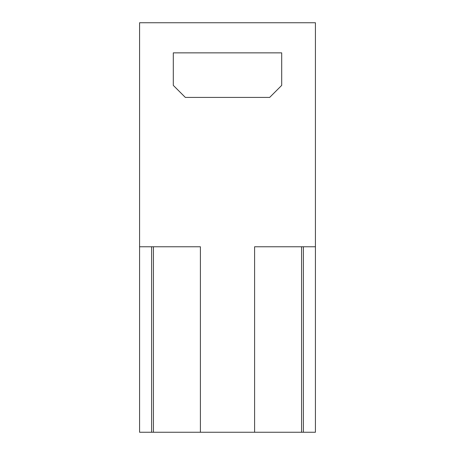 <?xml version="1.0" encoding="UTF-8"?>
<svg xmlns="http://www.w3.org/2000/svg" width="455" height="455" viewBox="0 0 455 455"><rect width="100%" height="100%" fill="white"/><g stroke="black" fill="none" stroke-linecap="round" stroke-linejoin="round"><path stroke-width="0.68" d="M301.574 246.769L301.574 432.25L151.623 432.25L151.623 246.769M281.696 52.86L281.696 85.381L269.656 97.421L185.344 97.421L173.304 85.381L173.304 52.86L281.696 52.86M153.443 432.25L154.006 432.25M153.443 246.769L154.006 246.769M254.601 432.25L254.601 246.769L315.423 246.769L315.423 22.75L139.577 22.75L139.577 246.769L200.399 246.769L200.399 432.25M301.574 432.25L315.423 432.25L315.423 246.769M139.577 246.769L139.577 432.25L151.623 432.25M303.377 432.25L303.377 246.769M153.426 246.769L153.426 432.25"/></g></svg>
